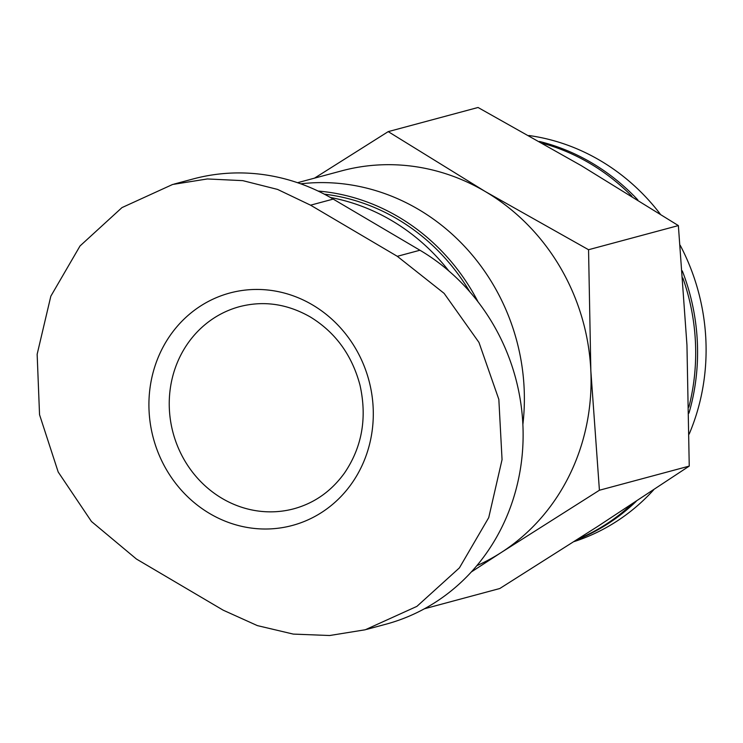<?xml version="1.0" encoding="UTF-8"?>
<svg xmlns="http://www.w3.org/2000/svg" width="743" height="743" viewBox="0 0 743 743"><rect width="100%" height="100%" fill="white"/><g stroke="black" fill="none" stroke-linecap="round" stroke-linejoin="round"><path stroke-width="1.11" d="M471.341 571.952L501.553 552.3A209.294 194.062 75 0 1 476.82 565.692M599.415 490.241L590.843 370.831A209.294 194.062 75 0 1 501.553 552.3L599.415 490.241L689.244 466.102L597.651 526.462L499.788 588.521L424.457 608.768M297.553 182.704L341.622 170.862A209.294 194.062 75 0 1 485.244 191.518A209.294 194.062 75 0 1 590.843 370.831L588.549 249.722L485.244 191.518L388.217 131.622L314.503 178.153M366.568 629.414L385.849 624.231A204.065 189.205 -105 0 0 522.236 454.4A204.065 189.205 -105 0 0 419.944 250.233L333.198 199.096A204.065 189.205 -105 0 0 193.171 178.952L173.992 184.106M330.412 197.48A204.065 189.205 75 0 1 391.71 220.597A204.065 189.205 75 0 1 448.846 270.963M324.301 194.155A204.065 189.205 75 0 1 397.394 219.064A204.065 189.205 75 0 1 469.836 291.841M318.06 191.044A206.554 191.518 75 0 1 398.452 216.91A206.554 191.518 75 0 1 478.074 301.899M300.766 183.827A209.294 194.062 75 0 1 418.55 209.442A209.294 194.062 75 0 1 522.877 424.532M397.31 256.316L444.128 293.374L478.966 342.421L498.841 399.4L502.054 459.629L488.736 517.602L459.415 567.875L416.907 606.372L365.277 629.767L329.66 635.516L293.271 634.095L257.366 625.606L223.188 610.179L136.443 559.042L91.463 521.493L58.195 472.019L39.546 414.705L37.15 354.253L50.83 296.188L80.04 245.952L121.973 207.603L172.599 184.478L207.371 178.952L242.775 180.642L277.576 189.419L310.565 205.179L397.31 256.316L419.944 250.233M312.459 304.881A120.347 111.58 75 0 1 321.84 512.326A120.347 111.58 75 0 1 149.046 410.47A120.347 111.58 75 0 1 312.459 304.881M588.549 249.722L678.368 225.584L686.95 345.003L689.244 466.102M388.217 131.622L478.037 107.484L581.342 165.689L678.368 225.584M528.867 135.514A209.294 194.062 75 0 1 600.279 160.599A209.294 194.062 75 0 1 660.193 213.984M680.179 245.236A209.294 194.062 75 0 1 689.188 434.051M653.682 489.813A209.294 194.062 75 0 1 574.163 541.573M539.418 141.458A209.294 194.062 75 0 1 591.753 162.893A209.294 194.062 75 0 1 637.856 199.951M682.315 270.926A209.294 194.062 75 0 1 688.956 413.127M636.203 501.339A209.294 194.062 75 0 1 577.023 539.734M542.687 143.325A209.294 194.062 75 0 1 589.868 163.395A209.294 194.062 75 0 1 631.949 196.282M682.863 278.021A209.294 194.062 75 0 1 688.863 407.09M631.773 504.246A209.294 194.062 75 0 1 578.203 538.981M333.198 199.096L310.565 205.179M293.959 508.76A104.652 97.027 75 0 1 173.091 432.881A104.652 97.027 75 0 1 239.627 306.636C263.719 300.432 287.225 303.85 310.165 316.88C335.297 332.214 351.894 354.913 359.956 384.985C367.246 417.631 362.138 446.914 344.613 472.845C331.499 491.086 314.605 503.057 293.959 508.76"/></g></svg>
